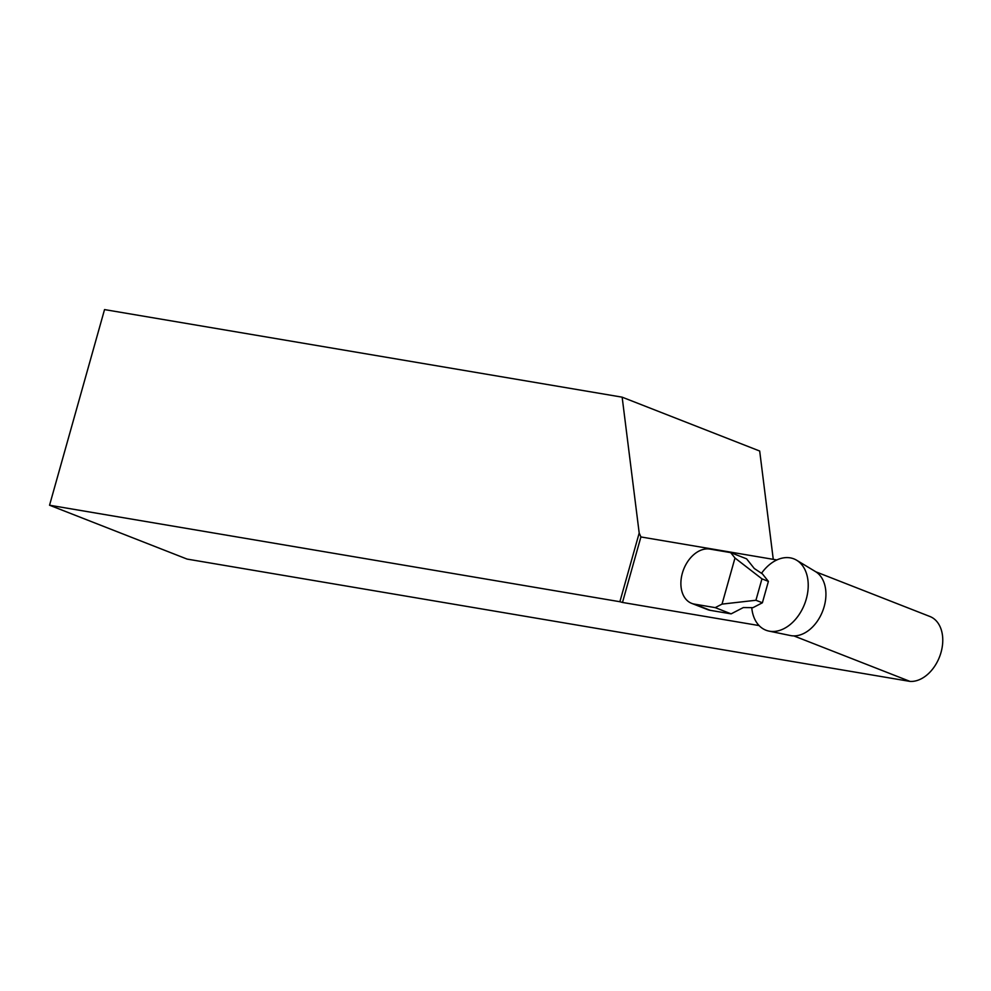 <?xml version="1.0" encoding="UTF-8"?>
<svg xmlns="http://www.w3.org/2000/svg" width="991" height="991" viewBox="0 0 991 991"><rect width="100%" height="100%" fill="white"/><g stroke="black" fill="none" stroke-linecap="round" stroke-linejoin="round"><path stroke-width="1.49" d="M759.081 625.569L622.497 602.454L640.904 536.949L639.195 533.034L619.883 601.723L622.497 602.454M639.195 533.034L622.15 397.168L104.538 309.588L49.55 505.224L619.883 601.723M49.55 505.224L187.088 559.085L910.048 681.412L793.828 635.9M815.866 571.832L929.93 616.501A34.251 23.673 111.4 0 1 940.707 653.49A34.251 23.673 111.4 0 1 910.048 681.412M776.857 559.952L640.904 536.949M622.15 397.168L759.688 451.029L773.265 559.345M710.299 610.345L731.123 613.863L715.229 607.632L722.03 604.114L734.988 558.007L730.689 552.619L709.866 549.088A28.727 19.845 -68.6 0 0 682.341 573.256A28.727 19.845 -68.6 0 0 691.656 603.358A28.727 19.845 -68.6 0 0 694.394 604.114L710.299 610.345A28.727 19.845 111.4 0 1 707.549 609.576L691.656 603.358M715.229 607.632L694.394 604.114M768.397 581.383L762.389 602.788L755.935 600.261L761.955 578.855L768.397 581.383L762.438 573.913L754.3 568.512L746.595 558.837L730.689 552.619M731.123 613.863L743.324 607.557L752.962 607.656L762.389 602.788M761.955 578.855L734.988 558.007M722.03 604.114L755.935 600.261M751.748 607.644A38.302 26.46 -68.6 0 0 768.929 631.094L790.446 635.541A34.574 23.883 -68.6 0 0 822.604 611.261A34.574 23.883 -68.6 0 0 815.494 571.596L796.665 560.249A38.302 26.46 -68.6 0 0 761.509 573.293M768.929 631.094A38.302 26.46 -68.6 0 0 804.543 604.188A38.302 26.46 -68.6 0 0 796.665 560.249"/></g></svg>
